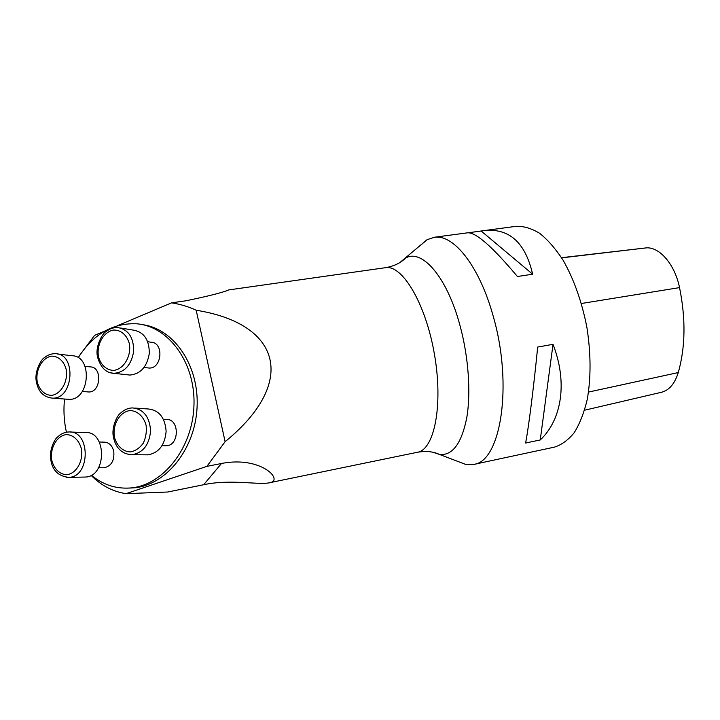 <?xml version="1.0" encoding="UTF-8"?>
<svg xmlns="http://www.w3.org/2000/svg" width="720" height="720" viewBox="0 0 720 720"><rect width="100%" height="100%" fill="white"/><g stroke="black" fill="none" stroke-linecap="round" stroke-linejoin="round"><path stroke-width="1.08" d="M466.263 464.544L473.526 464.436C500.625 462.096 513.405 385.398 493.074 315.711C479.196 265.644 453.231 233.631 434.07 237.402L427.185 239.643L419.229 246.375M167.688 492.012L203.661 484.731C229.698 478.998 258.318 485.01 268.659 482.913C285.372 481.401 261.729 455.445 221.472 463.5L206.874 466.371L126 493.668L167.688 492.012M117.459 325.71L171.63 302.832L185.913 300.789C208.431 296.145 222.732 292.518 228.834 289.899L385.407 267.696C393.831 266.256 400.5 263.097 405.405 258.201C421.578 248.211 446.886 276.408 459.972 325.431C468.585 357.012 471.078 393.057 466.686 418.176C461.448 443.7 452.385 455.787 439.497 454.446L433.044 452.295M171.63 302.832C180.333 304.218 188.514 306.684 196.182 310.239C281.988 323.973 297.261 382.932 225.117 441.684L206.874 466.371M225.117 441.684L196.182 310.239M79.947 354.924L94.572 335.376L105.003 330.966M91.08 475.353C101.115 485.487 112.761 491.598 126 493.668M129.222 488.061L133.416 487.89C165.573 485.676 195.066 449.478 197.064 407.619C199.413 365.769 174.024 328.707 142.587 324.675M64.53 399.033C63.495 409.068 63.891 418.95 65.7 428.67L66.438 432.198M91.341 475.209C102.834 484.686 115.731 488.943 130.05 487.998C162.864 485.766 192.789 448.11 193.977 405.315C195.543 362.529 168.381 325.854 136.179 323.757C112.455 323.01 93.114 334.341 78.165 357.741M473.526 464.463L554.391 447.138C561.645 444.852 568.269 440.01 574.272 432.594C579.753 423.747 584.082 412.704 587.25 399.456C591.057 377.748 590.967 353.844 586.962 327.744C581.931 301.833 573.957 279.297 563.049 260.136C555.597 248.742 547.794 239.805 539.649 233.316C531.504 228.366 523.629 226.035 516.033 226.332L483.606 230.67C508.923 227.727 525.267 242.235 532.638 274.203L517.41 276.507C492.525 246.798 475.92 232.236 467.613 232.812L434.061 237.294M537.687 347.049L553.023 344.322C567.792 382.446 561.798 419.724 540.252 439.947L525.627 443.025C528.714 426.681 533.529 388.809 537.687 347.049M468.387 232.758L483.606 230.67M584.595 410.211L661.338 392.31C669.105 390.375 674.748 383.796 678.276 372.564C685.44 347.148 685.863 318.825 679.545 287.604C674.802 264.456 659.808 247.068 646.524 247.851L561.537 257.697M553.023 344.322L540.252 439.947M481.212 231.048L532.638 274.203M147.546 367.866L148.914 368.028C161.964 369.153 164.223 342.378 151.101 342.243L147.735 341.721M87.561 391.878L88.632 391.968C100.953 392.742 102.591 366.669 90.225 366.894L85.05 366.3M103.455 467.73L104.283 467.73C111.375 466.029 114.534 460.593 113.769 451.431C112.257 445.455 109.044 442.359 104.148 442.143L99.351 442.026M165.015 445.752L166.095 445.77C179.577 445.869 179.757 418.527 166.302 419.427L163.44 419.274M127.656 374.814L129.942 375.066C140.589 373.995 147.051 366.786 149.301 353.448C149.328 340.011 144.153 332.262 133.794 330.201L120.672 328.023M146.187 454.824L147.96 454.842C158.814 452.898 164.871 445.068 166.131 431.343C165.087 417.717 159.174 410.265 148.392 408.987L134.865 408.069M83.979 477.072L85.338 477.045C107.064 476.676 106.785 430.695 85.185 432.54L70.407 432.027M67.221 399.231L69.003 399.357C90.09 400.545 92.943 355.455 71.82 355.752L57.42 353.97M400.059 262.413L427.176 239.589M466.272 464.634L439.497 454.446C433.233 451.503 425.889 450.774 417.474 452.259C434.331 449.73 443.367 405.135 434.43 354.249C425.682 303.327 402.138 264.393 385.407 267.696M203.661 484.731L221.472 463.5M678.276 372.564L588.528 392.067M679.545 287.604L581.4 303.498M646.524 247.851L561.645 257.868M98.433 356.472C100.629 365.049 106.794 370.548 114.12 370.368C124.038 368.838 131.481 355.932 129.366 343.764C127.062 335.088 120.753 329.706 113.436 330.057C103.608 331.812 96.435 344.511 98.433 356.472M129.942 375.066L114.075 373.338C106.173 373.095 100.665 367.677 97.551 357.066C94.77 345.501 103.5 332.289 105.921 331.722C109.809 328.644 113.841 327.258 118.035 327.582C128.511 329.67 133.731 337.572 133.686 351.27C131.382 364.878 124.848 372.231 114.075 373.338L110.448 372.762M114.408 436.995C116.676 445.869 123.003 451.773 130.518 451.908C135.513 450.9 139.761 448.002 143.253 443.205C145.881 437.598 146.826 431.649 146.106 425.34C143.73 416.358 137.25 410.562 129.753 410.598C119.673 411.966 112.338 424.656 114.408 436.995M147.96 454.842L132.183 454.707C120.357 454.194 115.353 445.959 113.499 437.499C111.006 426.96 117.72 414.72 120.456 413.226C124.281 409.68 128.358 407.916 132.687 407.925C143.586 409.221 149.562 416.817 150.597 430.722C149.31 444.726 143.163 452.718 132.183 454.707L129.222 454.554M51.714 460.035C53.793 468.684 59.679 474.489 66.708 474.705C76.23 473.742 83.421 461.313 81.45 449.109C79.281 440.361 73.251 434.655 66.231 434.601C56.79 435.807 49.851 448.038 51.714 460.035M85.338 477.045L68.823 477.351C58.608 476.28 52.641 470.655 50.922 460.476C48.6 450.153 55.197 438.237 57.492 437.112C60.867 433.827 64.611 432.108 68.733 431.973C90.567 430.074 90.783 476.973 68.823 477.351L66.654 477.324M37.197 381.636C39.213 389.997 44.955 395.415 51.822 395.334C61.11 393.984 68.157 381.537 66.249 369.702C64.143 361.242 58.266 355.923 51.408 356.166C42.183 357.741 35.388 369.99 37.197 381.636M52.434 398.151C41.751 396.963 38.016 389.583 36.432 382.149C33.885 370.989 42.12 358.29 44.163 357.885C47.601 354.96 51.336 353.574 55.359 353.709C76.698 353.376 73.746 399.348 52.434 398.151L69.003 399.357M417.474 452.259L268.659 482.913M133.416 487.89L130.05 487.998M144.099 367.443L148.914 368.028M162.072 445.689L166.095 445.77M98.586 467.766L104.283 467.73M82.323 391.446L88.632 391.968"/></g></svg>
